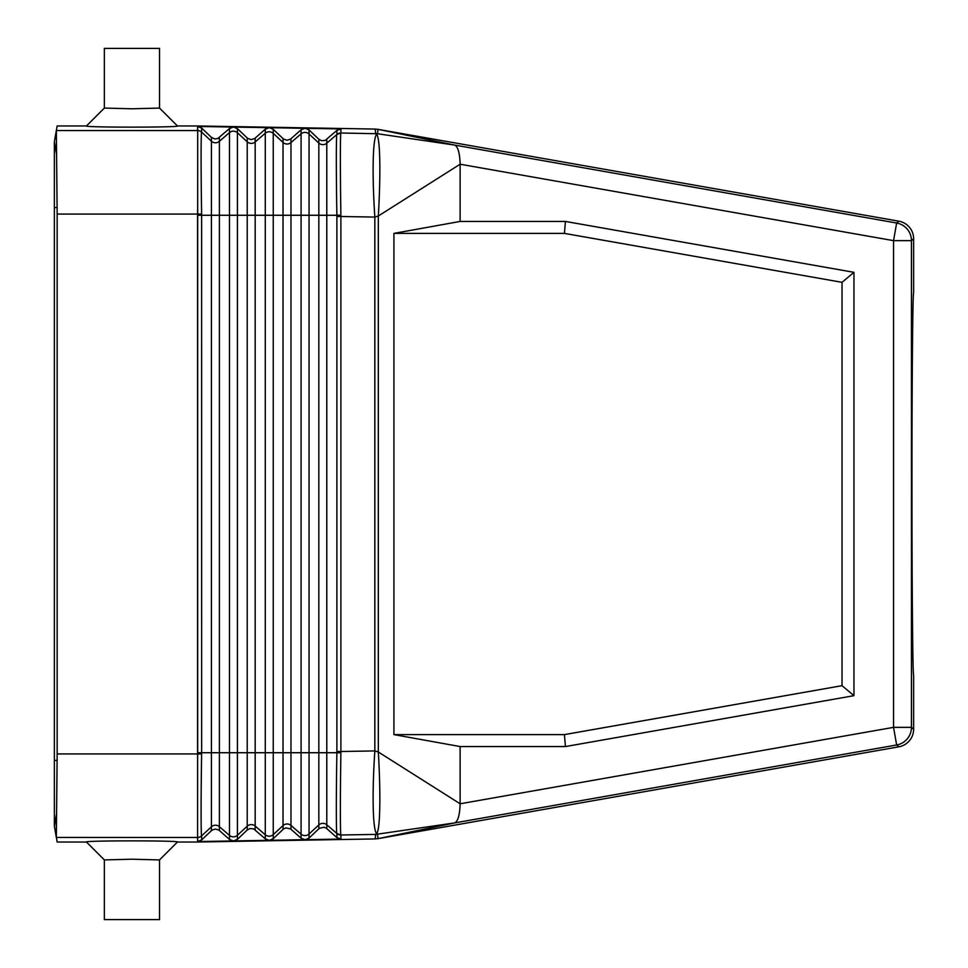 <?xml version="1.0" encoding="UTF-8"?>
<svg xmlns="http://www.w3.org/2000/svg" width="968" height="968" viewBox="0 0 968 968"><rect width="100%" height="100%" fill="white"/><g stroke="black" fill="none" stroke-linecap="round" stroke-linejoin="round"><path stroke-width="1.45" d="M86.454 842.027L104.35 859.923L131.938 859.209L159.526 859.923L177.434 842.027C180.81 840.49 83.067 840.49 86.454 842.027L57.148 842.027L56.313 836.884L56.434 814.511L54.365 826.261L54.365 760.376L57.1 760.376L57.148 753.927L197.678 753.939L197.678 215.271L237.438 215.271L237.438 835.251L247.227 826.188L247.227 830.012L237.438 839.304L233.603 840.926A5.965 5.965 90 0 1 233.373 840.938L229.476 839.45L218.889 830.096L215.38 829.007L211.907 830.217L201.634 839.934L197.69 841.555L233.373 840.938M309.046 838.058L305.186 839.68L340.893 839.062L336.888 837.574L326.301 828.221L324.026 827.241L319.307 828.342L309.046 838.058L309.046 834.005A5.965 5.965 180 0 1 301.084 834.15L301.084 838.191L290.497 828.85L285.754 827.906L283.503 828.971L273.242 838.675L269.394 840.309L305.005 839.68L301.084 838.191M233.603 840.926L269.189 840.309L265.28 838.82L253.604 828.862L249.95 828.535L247.227 830.012M197.678 215.271L197.69 130.535A5.965 5.965 0 0 1 201.634 132.12L211.423 141.183L211.423 137.371L201.634 128.066L197.69 126.445L233.373 127.062A5.965 5.965 -90 0 1 233.603 127.074L237.438 128.696L247.699 138.4L251.184 139.622L254.693 138.521L265.28 129.18L269.189 127.691A5.965 5.965 -90 0 1 269.394 127.691L273.242 129.325L283.503 139.029L286.976 140.251L290.497 139.15L301.084 129.809L305.005 128.32L269.394 127.691M233.373 127.062L229.476 128.55L217.8 138.509L214.751 138.956L211.423 137.371M377.992 129.349L377.544 133.741L375.669 133.584L375.161 129.071L378.04 129.349L898.836 221.188A17.908 17.896 140 0 1 913.635 238.818L913.635 293.05C912.739 290.908 911.953 381.936 911.965 484C911.953 586.063 912.739 677.092 913.635 674.95L913.635 729.182A17.908 17.896 -140 0 1 898.836 746.812L378.04 838.651L454.706 822.909L375.669 834.416L375.161 838.929L377.992 838.651L377.544 834.259L376.588 833.702L375.669 834.416L340.893 834.997A5.965 5.965 180 0 1 336.888 833.557L336.888 837.574M197.678 752.729L201.634 752.729L201.622 753.999L197.678 753.939L197.617 758.283L197.581 753.939L197.581 214.073L201.622 214.001L201.634 752.729L211.423 752.729L211.423 141.183A5.965 5.965 180 0 0 219.385 141.328L229.476 132.604A5.965 5.965 180 0 1 237.438 132.749L237.438 215.271L273.242 215.271L273.242 133.366L283.031 142.429L283.031 752.729L273.242 752.729L273.242 215.271L309.046 215.271L309.046 752.729L318.835 752.729L318.835 215.271L326.785 215.271L326.785 143.203A5.965 5.965 180 0 1 318.835 143.058L318.835 215.271L309.046 215.271L309.046 133.995L318.835 143.058L318.835 139.247L321.545 140.723L325.212 140.384L336.888 130.426L336.888 134.443A5.965 5.965 180 0 1 340.893 133.003L377.544 133.741L454.706 145.091L378.04 129.349M197.593 130.934L197.581 125.973L375.161 129.071M269.189 127.691L233.603 127.074M305.005 128.32A5.965 5.965 -90 0 1 305.186 128.32L340.893 128.938L336.888 130.426M318.835 139.247L309.046 129.942L305.186 128.32M197.617 758.283L197.581 842.027L375.161 838.929M104.35 859.923L104.35 919.6L159.526 919.6L159.526 859.923M564.404 233.385L842.027 282.329L853.957 272.323L565.445 221.442L564.404 233.385L393.928 233.385L393.928 734.615L564.404 734.615L565.445 746.558L460.127 746.558L393.928 734.615M177.434 842.027L197.581 842.027M326.785 139.38L326.785 143.203L336.876 134.492L340.881 133.04C340.204 133.814 340.204 172.28 340.881 215.174L340.893 216.493L336.888 216.493L336.888 751.507L340.893 751.507L340.893 216.493L374.834 217.074C372.075 175.208 372.644 138.981 376.588 134.298C380.376 137.807 380.726 175.498 378.319 216.009L374.834 217.074L374.834 750.926C372.075 792.792 372.644 829.019 376.588 833.702C380.376 830.193 380.726 792.502 378.319 751.991L378.319 216.009L460.127 164.221C459.788 153.065 457.973 146.688 454.706 145.091L896.646 223.015A17.896 17.896 50 0 1 911.445 240.645L911.445 727.355L893.549 727.355L460.127 803.779C459.776 814.935 457.973 821.312 454.706 822.909L896.646 744.985A17.896 17.896 -50 0 0 911.445 727.355L913.635 729.182M86.454 125.973L104.35 108.077L104.35 48.4L159.526 48.4L159.526 108.077L177.434 125.973C180.81 127.51 83.067 127.51 86.454 125.973L57.148 125.973L56.338 130.559L197.678 130.559A5.965 5.965 -146.9 0 1 201.622 132.156L201.634 128.066M159.526 108.077L131.938 108.791L104.35 108.077M283.031 138.618L283.031 142.429A5.965 5.965 180 0 0 290.981 142.574L290.981 752.729L309.046 752.729L309.046 834.005L318.835 824.942A5.965 5.965 180 0 1 326.785 824.796L336.876 833.509L340.881 834.96L340.893 839.062M340.881 834.96C340.204 834.186 340.204 795.72 340.881 752.826L340.893 751.507L374.834 750.926L378.319 751.991L460.127 803.779L460.127 746.558M177.434 125.973L197.581 125.973M56.434 814.511L54.365 826.261L56.338 837.441L197.69 837.465A5.965 5.965 -0 0 0 201.634 835.88L201.634 839.934M57.148 753.927L57.148 214.073L57.1 207.624L54.365 207.624L54.365 141.739L56.338 130.559L54.365 141.739L56.434 153.488L54.365 141.739L54.365 826.261L56.338 837.441L57.1 760.376M842.027 282.329L842.027 685.671L853.957 695.677L565.445 746.558M842.027 685.671L564.404 734.615M853.957 695.677L853.957 272.323M340.881 133.04L340.893 128.938M57.1 207.624L56.338 130.559M565.445 221.442L460.127 221.442L460.127 164.221L893.549 240.645L893.549 727.355L896.646 744.985L898.836 746.812M197.593 837.066L197.678 837.441A5.965 5.965 146.9 0 0 201.622 835.844L211.423 826.817L211.423 830.629M57.148 214.073L197.581 214.073L197.617 209.717M460.127 221.442L393.928 233.385M219.385 137.504L219.385 752.729L211.423 752.729L211.423 826.817A5.965 5.965 180 0 1 219.385 826.672L229.476 835.396A5.965 5.965 180 0 0 237.438 835.251L237.438 839.304M219.385 830.496L219.385 752.729L229.476 752.729L229.476 839.45M197.69 837.465L197.69 841.555M237.438 128.696L237.438 132.749L247.227 141.812L247.227 826.188A5.965 5.965 180 0 1 255.177 826.055L265.28 834.767L265.28 838.82M229.476 128.55L229.476 752.729L255.177 752.729L255.177 829.866M273.242 129.325L273.242 133.366A5.965 5.965 180 0 0 265.28 133.233L265.28 752.729L273.242 752.729L273.242 834.634L283.031 825.571L283.031 829.382M247.227 137.988L247.227 141.812A5.965 5.965 180 0 0 255.177 141.945L255.177 752.729L265.28 752.729L265.28 834.767A5.965 5.965 180 0 0 273.242 834.634L273.242 838.675M336.888 134.443L336.876 134.492C336.15 135.193 336.15 173.078 336.876 215.271L326.785 215.271L326.785 752.729L318.835 752.729L318.835 828.753M290.981 829.237L290.981 752.729L283.031 752.729L283.031 825.571A5.965 5.965 180 0 1 290.981 825.426L301.084 834.15L301.084 129.809M336.888 833.557L336.876 833.509C336.15 832.807 336.15 794.922 336.876 752.729L326.785 752.729L326.785 828.62M309.046 129.942L309.046 133.995A5.965 5.965 180 0 0 301.084 133.85L290.981 142.574L290.981 138.763M255.177 138.134L255.177 141.945L265.28 133.233L265.28 129.18M197.69 130.535L197.69 126.445M336.888 216.493L336.876 215.271L340.881 215.174M336.888 751.507L336.876 752.729L340.881 752.826M201.622 214.001C200.921 171.009 200.921 132.253 201.622 132.156L201.634 132.12M913.635 238.818L911.445 240.645L893.549 240.645L896.646 223.015L898.836 221.188M201.622 835.844L201.634 835.88C200.921 835.747 200.921 796.991 201.622 753.999"/></g></svg>
